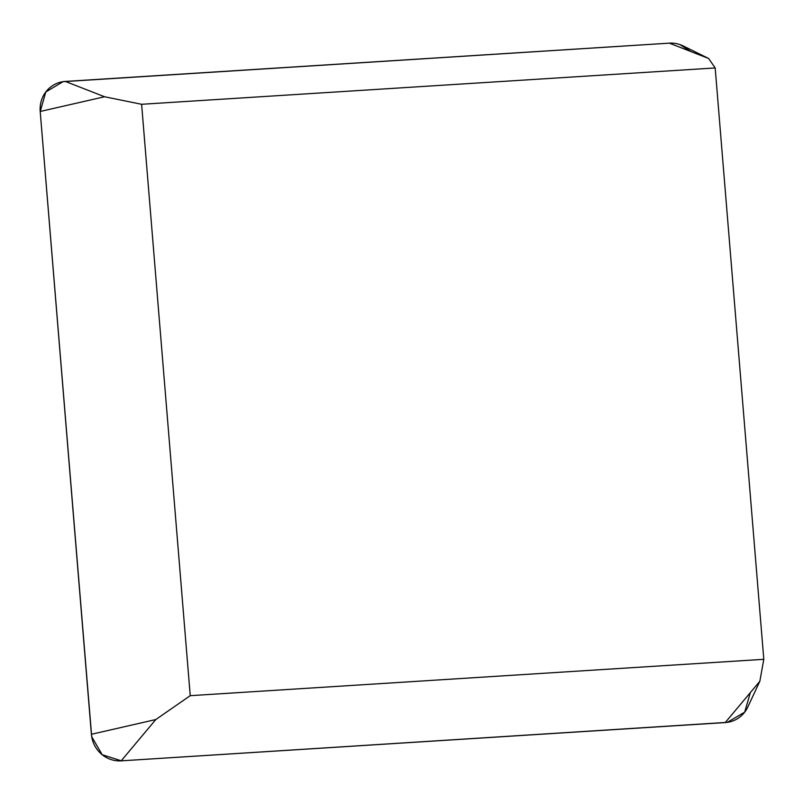 <?xml version="1.0" encoding="UTF-8"?>
<svg xmlns="http://www.w3.org/2000/svg" width="804" height="804" viewBox="0 0 804 804"><rect width="100%" height="100%" fill="white"/><g stroke="black" fill="none" stroke-linecap="round" stroke-linejoin="round"><path stroke-width="1.21" d="M715.178 67.948L141.615 104.289L190.236 695.671L763.8 659.32L715.178 67.948L708.625 58.481L669.37 43.155A28.472 27.436 -109.4 0 1 683.109 45.918L708.625 58.481M763.8 659.32L759.83 681.279L747.78 707.048A28.472 27.436 -109.4 0 1 725.228 722.575L121.183 760.845A28.472 27.436 -109.4 0 1 91.405 734.283L40.2 111.475A28.472 27.436 -109.4 0 1 65.325 81.425L669.37 43.155L63.064 81.676L45.788 91.968L40.21 111.585L91.716 736.715L102.188 754.715L121.394 760.835L727.359 722.344L744.675 712.163L750.363 692.576M141.615 104.289L104.59 96.751L40.2 111.475M190.236 695.671L155.795 719.55L121.183 760.845M680.053 44.642L690.857 51.536M65.325 81.425L104.59 96.751M725.228 722.575L759.83 681.279M91.405 734.283L155.795 719.55"/></g></svg>
